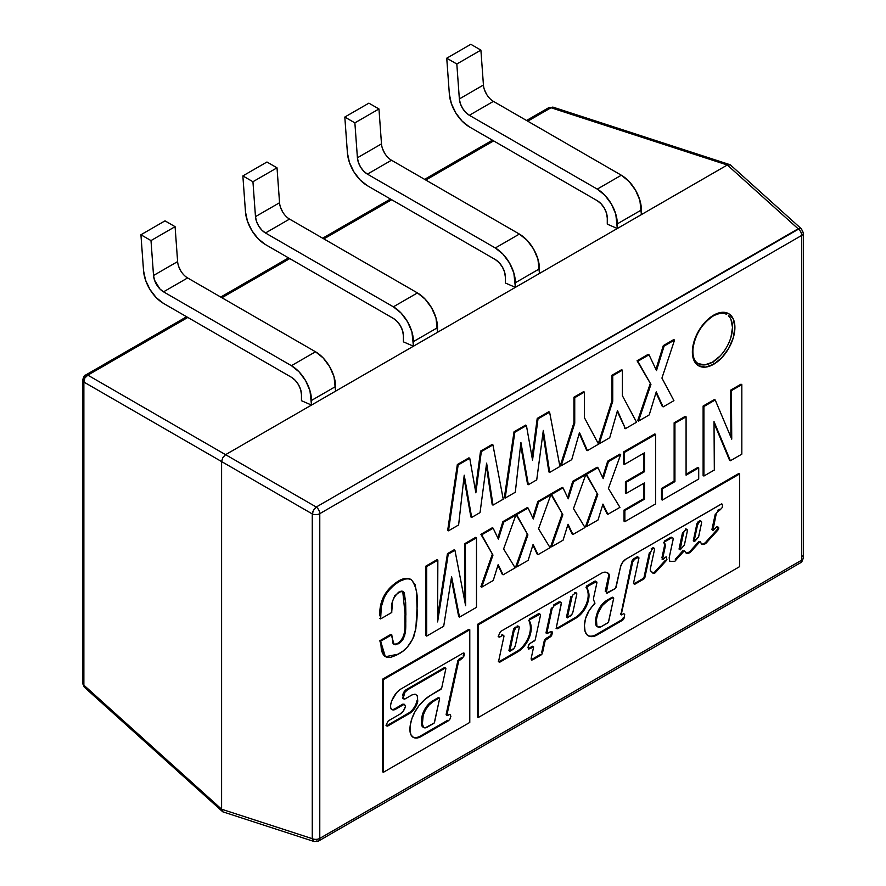 <?xml version="1.0" encoding="UTF-8"?>
<svg xmlns="http://www.w3.org/2000/svg" width="886" height="886" viewBox="0 0 886 886"><rect width="100%" height="100%" fill="white"/><g stroke="black" fill="none" stroke-linecap="round" stroke-linejoin="round"><path stroke-width="1.33" d="M728.403 315.781A28.374 16.38 -60 0 1 730.407 338.939A28.374 16.38 -60 0 1 712.433 362.208A1.706 0.986 60 0 1 713.64 364.29A30.08 17.366 120 0 0 734.904 327.455A30.08 17.366 120 0 0 713.64 315.172L705.5 321.74L698.589 331.043L693.982 341.675L692.365 352.008L693.982 360.48L698.589 365.785L705.5 367.125L713.64 364.29L721.78 357.722L728.68 348.42L733.287 337.787L734.904 327.455L733.287 318.982L728.68 313.677L721.78 312.337L713.64 315.172A1.706 0.986 60 0 1 713.285 315.948A1.706 0.986 -120 0 0 713.64 315.172A30.08 17.366 120 0 0 692.365 352.008A30.08 17.366 120 0 0 713.64 364.29A1.706 0.986 -120 0 0 712.433 362.208A28.374 16.38 -60 0 1 696.462 362.285M84.857 687.602L83.871 685.166A5.67 3.278 180 0 1 82.664 683.15A5.67 3.278 0 0 0 83.871 685.166L83.871 382.054A5.67 3.278 180 0 1 82.664 380.028A5.67 3.278 180 0 1 84.325 377.724A5.67 3.278 60 0 1 85.488 375.132A5.67 3.278 60 0 1 87.847 375.155L187.81 317.443L87.847 375.155A5.67 3.278 -120 0 0 85.499 375.121C84.724 374.867 83.771 376.506 82.664 380.039A5.67 3.278 0 0 0 83.871 382.054L84.857 378.023L87.847 375.155A5.67 4.02 120 0 0 83.871 382.054L221.6 461.573L222.763 457.641L225.576 454.673L87.847 375.155L225.576 454.673L727.306 165.006L798.153 228.798A5.67 3.234 -48 0 1 801.442 228.887M553.285 107.239A5.67 3.234 108 0 0 551.026 107.749L527.746 121.183L551.026 107.749A5.67 3.278 -120 0 0 548.667 107.715A5.67 3.278 60 0 1 551.026 107.749L553.617 107.394M221.921 297.751L289.755 258.59L221.921 297.751M323.866 238.899L391.69 199.738L323.866 238.899M425.801 180.035L493.635 140.885L425.801 180.035M83.871 382.054L83.871 685.166L221.6 809.206L221.6 461.573L83.871 382.054M313.987 841.467A5.67 3.234 -72 0 1 312.271 838.665A5.67 3.278 0 0 0 319.78 838.4A5.67 3.278 60 0 1 318.606 840.991A5.67 3.278 -120 0 0 319.78 838.4L319.78 513.659L801.675 235.432L801.675 560.173A5.67 3.278 60 0 1 800.501 562.765A5.67 3.278 -120 0 0 801.675 560.173L319.78 838.4A5.67 3.278 180 0 1 312.271 838.665L221.6 809.206L83.871 685.166A5.67 3.234 132 0 0 84.558 687.381L222.763 811.797L314.009 841.478L318.606 840.991A5.67 3.278 60 0 1 316.258 840.958M222.84 811.842L221.6 809.206L221.6 461.573L312.271 513.924L312.271 838.665L313.655 841.323L314.884 841.545M802.129 231.102A5.67 3.278 180 0 1 803.336 233.129A5.67 3.278 180 0 1 801.675 235.432L801.675 560.173L319.78 838.4L319.78 513.659A5.67 3.278 180 0 1 312.271 513.924L312.271 838.665L221.6 809.206M726.62 314.464C725.036 313.4 721.37 311.85 713.285 315.948C701.933 323.589 695.156 334.531 692.974 348.774C692.453 356.294 694.203 361.244 698.246 363.614L704.747 364.877L712.433 362.208L720.108 356.006M730.972 337.201L732.5 327.455L730.972 319.469M801.675 560.173A5.67 3.278 0 0 0 803.336 557.87A5.67 3.278 180 0 1 801.675 560.173M802.129 555.843A5.67 3.278 180 0 1 803.336 557.87L803.336 233.118L801.465 228.909L799.803 228.389L316.258 507.025L225.576 454.673L727.306 165.006L551.026 107.749L727.306 165.006L798.153 228.798L316.258 507.025L225.576 454.673L222.763 457.641L221.6 461.573L312.271 513.924A5.67 2.437 -60 0 1 316.258 507.025L313.655 510.126L312.271 513.924A5.67 3.278 0 0 0 319.78 513.659A5.67 3.278 -120 0 0 316.258 507.025A5.67 3.278 60 0 1 319.78 513.659L801.675 235.432A5.67 3.278 -120 0 0 798.153 228.798A5.67 3.278 60 0 1 801.675 235.432A5.67 3.278 0 0 0 803.336 233.129M801.465 228.898L730.452 164.951L727.306 165.006M526.539 120.496L548.678 107.715L553.263 107.228L730.197 164.763M607.275 224.136L607.275 218.078L607.275 224.136L617.309 228.51L615.792 214.124L611.44 204.101L604.928 195.319L597.253 189.117L469.347 115.28L465.715 112.389L462.57 108.325L460.355 103.618L459.358 98.933L456.822 64.013L446.743 58.199L449.357 94.171L451.351 103.551L455.792 112.943L462.071 121.083L469.347 126.864L597.253 200.701L469.347 126.864A28.374 16.38 60 0 1 449.357 94.171L446.743 58.199L470.831 44.3L446.743 58.199L456.822 64.013L459.358 98.933L483.435 85.023A14.187 8.195 -120 0 0 493.424 101.369L469.347 115.28L597.253 189.117A28.374 16.38 60 0 1 617.309 223.87L617.309 228.51L641.398 214.611L641.398 209.971L617.309 223.87L641.398 209.971A28.374 16.38 -120 0 0 621.33 175.218L597.253 189.117L621.33 175.218L493.424 101.369L469.347 115.28A14.187 8.195 60 0 1 459.358 98.933L483.435 85.023L480.899 50.114L456.822 64.013L480.899 50.114L470.831 44.3L480.899 50.114L483.435 85.023M641.398 214.611L639.869 200.225L635.517 190.191L629.005 181.409L621.33 175.218L493.424 101.369M486.647 94.414L484.432 89.707M597.253 200.701L601.085 203.802L604.341 208.199L606.522 213.205L607.275 218.078A14.187 8.195 60 0 0 597.253 200.701M505.341 282.988L505.341 276.941L505.341 282.988L515.375 287.363L513.847 272.977L509.494 262.954L502.982 254.171L495.307 247.969L367.413 174.132L363.769 171.242L360.635 167.177L358.409 162.47L357.412 157.786L354.876 122.866L344.809 117.052L347.423 153.023L349.416 162.404L353.857 171.806L360.137 179.947L367.413 185.717L495.307 259.554L367.413 185.717A28.374 16.38 60 0 1 347.423 153.023L344.809 117.052L368.886 103.153L344.809 117.052L354.876 122.866L357.412 157.786L381.489 143.886A14.187 8.195 -120 0 0 391.49 160.233L367.413 174.132L495.307 247.969A28.374 16.38 60 0 1 515.375 282.734L515.375 287.363L539.452 273.464L539.452 268.823L515.375 282.734L539.452 268.823A28.374 16.38 -120 0 0 519.384 234.07L495.307 247.969L519.384 234.07L391.49 160.233L367.413 174.132A14.187 8.195 60 0 1 357.412 157.786L381.489 143.886L378.964 108.967L354.876 122.866L378.964 108.967L368.886 103.153L378.964 108.967L381.489 143.886M539.452 273.464L537.924 259.077L533.582 249.044L527.07 240.272L519.384 234.07L391.49 160.233M384.712 153.267L382.486 148.56M495.307 259.554L499.15 262.655L502.406 267.051L504.577 272.057L505.341 276.941A14.187 8.195 60 0 0 495.307 259.554M403.407 341.852L403.407 335.794L403.407 341.852L413.441 346.216L411.912 331.829L407.56 321.806L401.048 313.024L393.373 306.822L265.468 232.985L261.835 230.094L258.69 226.03L256.475 221.323L255.478 216.638L252.942 181.73L242.864 175.915L245.477 211.876L247.471 221.256L251.912 230.659L258.191 238.799L265.468 244.569L393.373 318.417L265.468 244.569A28.374 16.38 60 0 1 245.477 211.876L242.864 175.915L266.952 162.005L242.864 175.915L252.942 181.73L255.478 216.638L279.555 202.739A14.187 8.195 -120 0 0 289.545 219.086L265.468 232.985L393.373 306.822A28.374 16.38 60 0 1 413.441 341.586L413.441 346.216L437.518 332.316L437.518 327.676L413.441 341.586L437.518 327.676A28.374 16.38 -120 0 0 417.45 292.923L393.373 306.822L417.45 292.923L289.545 219.086L265.468 232.985A14.187 8.195 60 0 1 255.478 216.638L279.555 202.739L277.019 167.819L252.942 181.73L277.019 167.819L266.952 162.005L277.019 167.819L279.555 202.739M437.518 332.316L435.99 317.93L431.637 307.907L425.125 299.125L417.45 292.923L289.545 219.086M282.767 212.119L280.552 207.424M393.373 318.417L397.205 321.507L400.461 325.904L402.643 330.921L403.407 335.794A14.187 8.195 60 0 0 393.373 318.417M301.461 400.705L301.461 394.647L301.461 400.705L311.495 405.068L309.967 390.693L305.615 380.659L299.114 371.876L291.428 365.685L163.533 291.837L159.89 288.947L154.529 280.186L153.533 275.491L150.997 240.582L140.929 234.768L143.543 270.728L145.537 280.109L149.978 289.512L156.257 297.652L163.533 303.422L291.428 377.27L163.533 303.422A28.374 16.38 60 0 1 143.543 270.728L140.929 234.768L165.006 220.858L140.929 234.768L150.997 240.582L153.533 275.491L177.621 261.591A14.187 8.195 -120 0 0 187.611 277.938L163.533 291.837L291.428 365.685A28.374 16.38 60 0 1 311.495 400.439L311.495 405.068L335.572 391.169L335.572 386.54L311.495 400.439L335.572 386.54A28.374 16.38 -120 0 0 315.505 351.775L291.428 365.685L315.505 351.775L187.611 277.938L163.533 291.837A14.187 8.195 60 0 1 153.533 275.491L177.621 261.591L175.085 226.672L150.997 240.582L175.085 226.672L165.006 220.858L175.085 226.672L177.621 261.591M335.572 391.169L334.044 376.783L329.703 366.76L323.191 357.977L315.505 351.775L187.611 277.938M180.833 270.983L178.607 266.276M291.428 377.27L295.271 380.36L298.527 384.757L300.697 389.774L301.461 394.647A14.187 8.195 60 0 0 291.428 377.27M741.017 384.17L741.826 384.624L741.826 454.141L730.396 460.742L714.016 421.581L714.326 470.023L703.916 476.026L703.916 406.508L715.212 399.985L731.736 439.157L731.415 390.637L741.826 384.624L741.826 454.141L730.396 460.742L714.016 421.581L714.326 470.023L703.916 476.026L703.916 406.508L715.212 399.985L731.736 439.157L731.415 390.637L741.826 384.624L741.017 384.17L730.618 390.172L730.917 437.23M731.415 390.637L730.618 390.172L731.415 390.637M730.396 460.742L729.588 460.277L730.396 460.742M714.027 423.065L729.588 460.277M703.916 476.026L703.119 475.56L703.916 476.026M714.415 399.531L715.212 399.985L714.415 399.531L703.119 406.054L703.916 406.508L703.119 406.054L703.119 475.56M685.277 416.342L686.085 416.808L686.085 475.173L698.711 467.874L698.711 479.027L662.296 500.058L662.296 488.895L674.933 481.607L674.933 423.242L686.085 416.808L685.277 416.342L674.135 422.788L674.135 481.142L661.499 488.441L662.296 488.895L674.933 481.607L674.135 481.142L674.933 481.607L674.933 423.242L674.135 422.788L674.933 423.242L686.085 416.808L686.085 475.173L698.711 467.874L697.913 467.409L686.085 474.243M697.913 467.409L698.711 467.874L698.711 479.027L662.296 500.058L661.499 499.593L662.296 500.058L662.296 488.895L661.499 488.441L661.499 499.593M643.657 453.322L643.657 471.274L644.465 471.74L643.657 471.274L625.416 481.807L626.214 482.272L625.416 481.807L625.416 492.959L626.214 493.424L626.214 482.272L644.465 471.74L644.465 452.857L624.397 464.441L624.397 452.425L655.607 434.406L655.607 503.912L624.863 521.666L624.863 510.513L644.465 499.195L644.465 482.892L626.214 493.424L626.214 482.272L644.465 471.74L644.465 452.857L624.397 464.441L624.397 452.425L655.607 434.406L654.809 433.941L623.589 451.96L623.589 463.976L624.397 464.441L623.589 463.976M624.397 452.425L623.589 451.96L624.397 452.425M654.809 433.941L655.607 434.406L655.607 503.912L624.863 521.666L624.054 521.212L624.863 521.666L624.863 510.513L624.054 510.048L624.054 521.212M643.657 483.357L643.657 498.729L624.054 510.048L624.863 510.513L644.465 499.195L643.657 498.729L644.465 499.195L644.465 482.892L626.214 493.424L625.416 492.959M619.879 454.108L620.676 454.573L608.405 488.452L619.934 507.346L607.896 514.301L602.956 504.079L598.017 520.004L586.488 526.661L597.773 494.587L586.488 474.309L597.939 467.697L603.189 478.65L608.483 461.606L620.676 454.573L608.405 488.452L619.934 507.346L607.896 514.301L602.956 504.079L598.017 520.004L586.488 526.661L597.773 494.587L586.488 474.309L597.939 467.697L603.189 478.65L608.483 461.606L620.676 454.573L619.879 454.108L607.685 461.152L602.613 477.454M608.483 461.606L607.685 461.152L608.483 461.606M607.896 514.301L607.087 513.836L607.896 514.301M602.735 504.81L607.087 513.836M586.488 526.661L585.69 526.195L586.488 526.661M597.142 467.232L597.939 467.697L597.142 467.232L585.69 473.844L597.773 494.587L596.976 494.122L585.69 526.195M584.948 474.276L585.746 474.741L573.475 508.619L585.004 527.513L572.965 534.468L568.026 524.246L563.086 540.172L551.557 546.828L562.843 514.755L551.557 494.477L563.009 487.865L568.258 498.818L573.552 481.774L585.746 474.741L573.475 508.619L585.004 527.513L572.965 534.468L568.026 524.246L563.086 540.172L551.557 546.828L562.843 514.755L551.557 494.477L563.009 487.865L568.258 498.818L573.552 481.774L585.746 474.741L584.948 474.276L572.755 481.32L567.682 497.622M573.552 481.774L572.755 481.32L573.552 481.774M572.965 534.468L572.157 534.003L572.965 534.468M567.804 524.977L572.157 534.003M551.557 546.828L550.76 546.363L551.557 546.828M562.211 487.4L563.009 487.865L562.211 487.4L550.76 494.011L562.843 514.755L562.045 514.29L550.76 546.363M550.018 494.443L550.815 494.909L538.544 528.787L550.073 547.681L538.035 554.636L533.095 544.414L528.156 560.34L516.627 566.996L527.912 534.923L516.627 514.644L528.078 508.032L533.328 518.986L538.622 501.941L550.815 494.909L538.544 528.787L550.073 547.681L538.035 554.636L533.095 544.414L528.156 560.34L516.627 566.996L527.912 534.923L516.627 514.644L528.078 508.032L533.328 518.986L538.622 501.941L550.815 494.909L550.018 494.443L537.824 501.476L532.752 517.789M538.622 501.941L537.824 501.476L538.622 501.941M538.035 554.636L537.226 554.171L538.035 554.636M532.874 545.145L537.226 554.171M516.627 566.996L515.829 566.531L516.627 566.996M527.281 507.567L528.078 508.032L527.281 507.567L515.829 514.179L527.912 534.923L527.115 534.457L515.829 566.531M492.35 527.735L493.148 528.2L492.35 527.735L480.899 534.347L481.696 534.812L493.148 528.2L498.397 539.153L503.691 522.109L515.885 515.076L503.613 548.955L515.143 567.848L503.104 574.804L498.165 564.581L493.225 580.507L481.696 587.163L492.981 555.09L481.696 534.812L493.148 528.2L498.397 539.153L503.691 522.109L515.885 515.076L515.087 514.611L502.894 521.644L497.821 537.957M503.691 522.109L502.894 521.644L503.691 522.109M515.087 514.611L515.885 515.076L503.613 548.955L515.143 567.848L503.104 574.804L498.165 564.581L493.225 580.507L481.696 587.163L480.899 586.698L481.696 587.163L492.981 555.09L492.184 554.625L480.899 586.698M497.943 565.312L502.296 574.338M480.899 534.347L492.981 555.09L480.899 534.347M475.693 537.348L476.491 537.813L476.491 607.331L459.513 617.132L451.594 576.697L443.698 626.258L426.698 636.082L426.698 566.564L437.85 560.129L437.606 621.928L448.25 554.115L454.939 550.261L465.626 605.747L465.349 544.248L476.491 537.813L475.693 537.348L464.541 543.782L465.349 544.248L476.491 537.813L476.491 607.331L459.513 617.132L458.715 616.667L459.513 617.132L451.594 576.697L443.698 626.258L426.698 636.082L425.9 635.616L426.698 636.082L426.698 566.564L425.9 566.099L425.9 635.616M451.273 578.702L458.715 616.667M437.042 559.664L425.9 566.099L426.698 566.564L437.85 560.129L437.042 559.664L437.85 560.129L437.606 621.928L448.25 554.115L447.452 553.661L437.629 616.202M454.141 549.796L447.452 553.661L448.25 554.115L454.939 550.261L454.141 549.796L454.939 550.261L465.626 605.747L465.349 544.248L464.541 543.782L464.807 601.483M402.731 591.239L405.09 614.208L405.888 614.674L405.09 614.208C404.094 622.947 407.781 636.203 397.736 643.291L398.534 643.757C408.579 636.669 404.902 623.401 405.888 614.674L405.644 602.103L403.141 591.416L398.744 592.136C392.908 597.585 390.582 604.042 391.767 611.495L391.767 612.481L380.626 618.915L379.817 618.45L380.603 617.996M397.781 581.471C385.31 589.666 379.297 601.107 379.74 615.77L380.537 616.235C380.094 601.572 386.108 590.131 398.589 581.936L397.781 581.471L398.589 581.936C403.54 578.768 407.826 578.037 411.425 579.754L410.628 579.289C407.017 577.583 402.731 578.303 397.781 581.471M410.628 579.289L411.425 579.754C416.387 586.41 418.247 595.868 417.04 608.128C417.572 616.911 416.542 626.258 413.939 636.181C410.329 644.654 405.168 650.634 398.445 654.101L385.366 656.736L380.626 641.22L379.817 640.766L384.557 656.271L385.366 656.736M390.97 634.321L379.817 640.766L380.626 641.22L391.767 634.786L390.97 634.321M391.767 612.481L380.626 618.915L381.312 606.744L384.48 596.655L387.326 591.87L394.658 584.505L400.339 580.983L405.511 579.001L408.701 578.813L411.425 579.754L415.08 584.671L416.475 591.948L417.04 608.128L415.833 628.794L412.643 639.094L407.372 647.079L402.997 651.088L396.507 655.164L390.792 657.312L387.293 657.412L384.435 656.072L382.497 653.314L381.357 649.704L380.626 641.22L391.767 634.786L392.996 643.336L395.289 644.775L400.118 642.693L402.731 639.902L404.647 635.495L405.81 622.072L405.666 602.668L404.249 592.579L401.989 591.095L400.417 591.372L394.713 595.824L392.576 601.229L391.767 611.495M391.767 636.469L394.082 644.454L398.534 643.757L393.705 644.177M648.231 354.322L649.028 354.788L648.231 354.322L637.056 360.768L650.933 384.435L650.125 383.97L637.698 420.651L638.496 421.105L650.933 384.435L637.854 361.233L649.028 354.788L656.493 370.581L664.101 346.083L674.567 340.036L664.101 346.083L656.493 370.581L649.028 354.788L637.854 361.233L650.933 384.435L638.496 421.105L649.228 414.914L656.238 391.889L663.093 406.907L673.925 400.66L661.931 378.089L674.567 340.036L673.77 339.571L663.304 345.618L655.928 369.373M664.101 346.083L663.304 345.618L664.101 346.083M673.77 339.571L674.567 340.036L661.931 378.089L673.925 400.66L663.093 406.907L656.238 391.889L649.228 414.914L638.496 421.105L637.698 420.651M655.994 392.675L662.296 406.441M617.254 411.414L625.416 428.669L617.487 410.595L609.734 437.717L599.213 443.797L612.735 401.28L612.735 375.742L622.393 370.16L622.393 395.71L636.569 422.223L625.416 428.669L617.487 410.595L609.734 437.717L599.213 443.797L612.735 401.28L612.735 375.742L622.393 370.16L621.595 369.695L611.938 375.276L611.938 400.815L598.404 443.332L599.213 443.797L598.404 443.332M612.735 401.28L611.938 400.815L612.735 401.28M612.735 375.742L611.938 375.276L612.735 375.742M621.595 369.695L622.393 370.16L622.393 395.71L636.569 422.223L625.416 428.669L624.619 428.204M583.597 391.634L584.395 392.099L584.395 417.649L598.571 444.163L587.418 450.609L579.488 432.534L571.736 459.657L561.203 465.737L574.737 423.22L574.737 397.681L584.395 392.099L583.597 391.634L573.929 397.216L573.929 422.766L574.737 423.22L574.737 397.681L573.929 397.216L574.737 397.681L584.395 392.099L584.395 417.649L598.571 444.163L587.418 450.609L586.61 450.143L587.418 450.609L579.488 432.534L571.736 459.657L561.203 465.737L560.406 465.272L561.203 465.737L574.737 423.22L573.929 422.766L560.406 465.272M579.245 433.365L586.61 450.143M548.811 411.724L549.608 412.178L559.919 466.479L549.685 472.393L543.306 430.419L536.728 479.869L528.355 484.697L520.902 442.446L515.298 492.239L505.164 498.087L514.832 432.268L526.428 425.568L525.62 425.103L526.428 425.568L532.541 460.1L538.024 418.879L549.608 412.178L559.919 466.479L549.685 472.393L543.306 430.419L536.728 479.869L528.355 484.697L520.902 442.446L515.298 492.239L505.164 498.087L514.832 432.268L526.428 425.568L532.541 460.1L538.024 418.879L549.608 412.178L548.811 411.724L537.215 418.413L532.054 457.309M538.024 418.879L537.215 418.413L538.024 418.879M549.685 472.393L548.877 471.928L549.685 472.393M542.963 432.988L548.877 471.928M528.355 484.697L527.558 484.232L528.355 484.697M520.614 444.949L527.558 484.232M505.164 498.087L504.367 497.622L505.164 498.087M525.62 425.103L514.024 431.803L514.832 432.268L514.024 431.803L504.367 497.622M492.129 444.451L492.926 444.905L503.237 499.206L493.004 505.109L486.624 463.145L480.046 512.595L471.673 517.424L464.22 475.173L458.616 524.966L448.482 530.814L458.151 464.995L469.746 458.295L468.938 457.829L469.746 458.295L475.86 492.826L481.331 451.605L492.926 444.905L503.237 499.206L493.004 505.109L486.624 463.145L480.046 512.595L471.673 517.424L464.22 475.173L458.616 524.966L448.482 530.814L458.151 464.995L469.746 458.295L475.86 492.826L481.331 451.605L492.926 444.905L492.129 444.451L480.533 451.14L475.372 490.036M481.331 451.605L480.533 451.14L481.331 451.605M493.004 505.109L492.195 504.655L493.004 505.109M486.281 465.715L492.195 504.655M471.673 517.424L470.876 516.959L471.673 517.424M463.932 477.676L470.876 516.959M448.482 530.814L447.685 530.349L448.482 530.814M468.938 457.829L457.342 464.53L458.151 464.995L457.342 464.53L447.685 530.349M701.601 543.949A6.047 3.489 120 0 0 706.519 541.324L707.316 541.789L717.904 530.061L717.095 529.595A1.993 1.152 120 0 0 717.926 527.646L718.723 528.111A1.993 1.152 -60 0 1 717.904 530.061L717.095 529.595L706.519 541.324L707.316 541.789A6.047 3.489 -60 0 1 702.044 544.259A6.047 3.489 -60 0 1 700.992 543.029L702.033 544.259L705.544 543.572L717.904 530.061L718.723 528.111L717.926 527.646A1.993 1.152 120 0 0 717.638 526.827L718.446 527.292A1.993 1.152 -60 0 1 718.723 528.111A1.993 1.152 120 0 0 718.446 527.292L716.984 526.528L712.853 530.537L711.945 529.463L712.853 530.537L716.121 514.401L715.312 513.935L711.945 529.463L712.743 529.917L716.121 514.401L717.051 512.252L720.218 509.749L719.421 509.284L717.815 510.192L718.624 510.657L720.218 509.749L722.212 507.578L722.611 504.488L721.725 503.879L625.915 559.155L622.636 562.256L620.588 566.63A7.963 4.596 -60 0 1 625.915 559.155L721.06 504.189M652.749 572.921A3.212 1.85 120 0 0 655.33 571.271L656.127 571.736L666.925 559.542L666.194 556.785L662.152 559.575L665.065 547.437L664.256 546.972A7.343 4.242 120 0 0 664.456 545.211L665.264 545.676A7.343 4.242 -60 0 1 665.065 547.437L664.256 546.972L661.908 557.87L662.706 558.335L665.065 547.437A7.343 4.242 120 0 0 665.264 545.676L664.456 545.211A7.343 4.242 120 0 0 663.647 542.465L664.445 542.93A7.343 4.242 -60 0 1 665.264 545.676A7.343 4.242 120 0 0 664.445 542.93L664.71 541.811L671.953 537.592L671.156 537.137L664.234 541.125L665.043 541.59L671.953 537.592L673.338 538.3L669.152 557.837L669.805 561.359L674.877 561.281L683.693 551.17L682.896 550.704L675.276 559.31L676.084 559.764L684.335 550.738L686.362 553.141A6.435 3.71 -60 0 1 685.243 551.845M633.955 583.719A2.924 1.683 120 0 0 634.11 583.719L634.908 584.184L643.513 579.211L642.704 578.746A2.193 1.263 120 0 0 644.255 576.199L645.052 576.653L650.136 553.274L652.007 549.242L653.503 548.379A1.617 0.941 -60 0 1 654.322 548.301A1.617 0.941 -60 0 1 654.654 549.043A1.617 0.941 -60 0 1 654.433 549.951L650.39 568.48A5.194 3.001 120 0 0 650.335 570.617A5.194 3.001 -60 0 1 650.39 568.48L654.433 549.951A1.617 0.941 -60 0 0 654.654 549.043L653.514 547.836A1.617 0.941 120 0 0 652.705 547.913L653.503 548.379L652.705 547.913L651.21 548.777L652.007 549.242L654.322 548.301M587.883 635.55A17.842 10.3 120 0 0 596.998 634.088L597.795 634.553L622.304 620.41L621.507 619.945A2.802 1.617 120 0 0 623.334 617.476L624.143 617.93L624.696 614.286L623.722 613.721L621.341 614.884L621.385 613.965L632.659 561.968A2.78 1.606 -60 0 1 634.719 559.132L637.743 557.394A1.661 0.964 -60 0 1 638.573 557.305A1.661 0.964 -60 0 1 638.917 558.069A1.661 0.964 -60 0 1 638.751 558.867L633.778 582.013L633.889 583.597L634.908 584.184A2.924 1.683 -60 0 1 634.287 584.029A2.924 1.683 -60 0 1 633.778 582.013L638.751 558.867A1.661 0.964 -60 0 0 638.917 558.069L637.765 556.84A1.661 0.964 120 0 0 636.934 556.929L637.743 557.394L636.934 556.929L633.922 558.667A2.78 1.606 120 0 0 631.862 561.502L620.931 614.397M594.86 602.923L589.079 610.675L585.568 618.528A18.684 10.787 -60 0 1 594.484 604.186L594.949 603.233L593.487 599.634L593.709 597.374L596.865 583.01L593.709 597.374M556.508 628.329A2.304 1.329 120 0 0 557.05 628.174L557.848 628.639L576.044 618.063L581.006 614.042L585.203 608.361L588.016 601.882L589.002 595.591A18.373 10.61 120 0 0 588.382 591.383L585.967 587.219L588.382 591.383A18.373 10.61 -60 0 1 589.002 595.591L588.193 595.126L589.002 595.591A18.373 10.61 -60 0 1 576.044 618.063L575.247 617.597A18.373 10.61 120 0 0 588.193 595.126A18.373 10.61 120 0 0 587.584 590.918L588.382 591.383L586.842 586.997L595.503 581.748A1.993 1.152 -60 0 1 596.5 581.648A1.993 1.152 -60 0 1 596.909 582.556A1.993 1.152 -60 0 1 596.865 583.01A1.993 1.152 -60 0 0 596.909 582.556L595.691 581.183A1.993 1.152 120 0 0 594.694 581.282L595.503 581.748L594.694 581.282L586.554 586L587.363 586.466L596.5 581.648M498.829 661.676A2.171 1.251 120 0 0 499.549 661.399L500.346 661.864L517.712 651.852L522.873 647.677L527.248 641.774L530.182 635.029L531.201 628.473A19.082 11.02 120 0 0 531.19 627.72A27.51 15.882 120 0 0 530.349 622.681L528.543 620.344L530.349 622.681A27.51 15.882 -60 0 1 531.19 627.72L530.382 627.266L531.19 627.72A19.082 11.02 -60 0 1 531.201 628.473L530.404 628.008L531.201 628.473A19.082 11.02 -60 0 1 517.712 651.852L516.903 651.387A19.082 11.02 120 0 0 530.404 628.008A19.082 11.02 120 0 0 530.382 627.266A27.51 15.882 120 0 0 529.551 622.216L530.349 622.681L529.341 620.798L529.75 619.657L539.131 614.286L538.334 613.821L529.274 619.048L530.083 619.513L540.106 614.197L539.297 613.732A1.938 1.119 120 0 0 538.334 613.821L539.131 614.286A1.938 1.119 -60 0 1 540.106 614.197A1.938 1.119 -60 0 1 540.504 615.083A1.938 1.119 -60 0 1 540.482 615.349L535.166 640.069L529.906 643.535L528.41 645.805A2.16 1.251 -60 0 1 529.906 643.535L534.801 640.7M498.652 636.635A1.993 1.152 120 0 0 499.283 636.381L500.092 636.846L502.528 635.428A2.005 1.152 -60 0 1 503.525 635.328A2.005 1.152 -60 0 1 503.946 636.248A2.005 1.152 -60 0 1 503.857 636.824L498.763 660.524L499.051 661.964L500.346 661.864A2.171 1.251 -60 0 1 499.15 662.03A2.171 1.251 -60 0 1 498.763 660.524L503.857 636.824A2.005 1.152 -60 0 0 503.946 636.248L502.727 634.863A2.005 1.152 120 0 0 501.72 634.963L503.525 635.328M616.003 587.717L620.588 566.63L615.571 588.37L606.257 593.099L609.203 577.318L608.394 576.852A5.77 3.334 120 0 0 608.56 575.457L609.358 575.922A5.77 3.334 -60 0 1 609.203 577.318L608.394 576.852L605.238 591.339L606.035 591.804L609.203 577.318A5.77 3.334 120 0 0 609.358 575.922L608.56 575.457A5.77 3.334 120 0 0 607.763 573.12L608.571 573.585A5.77 3.334 -60 0 1 609.358 575.922A5.77 3.334 120 0 0 608.571 573.585L607.763 573.12A14.098 8.14 120 0 0 607.165 572.611M500.468 631.552L602.657 572.555A14.098 8.14 -60 0 1 607.563 572.821A14.098 8.14 -60 0 1 608.571 573.585L605.969 572.245L602.657 572.555L500.468 631.552L498.619 635.594L498.873 636.945L500.092 636.846A1.993 1.152 -60 0 1 498.962 637.012A1.993 1.152 -60 0 1 498.619 635.594M516.903 651.387L499.549 661.399L500.346 661.864L517.712 651.852L516.903 651.387M527.99 647.777L528.41 645.805L528.311 649.095L533.217 646.714L532.42 646.248L528.787 648.364L529.584 648.829L533.638 646.902L531.124 658.697L531.423 660.026L532.685 659.826L541.091 654.953L540.283 654.488L531.888 659.361L532.685 659.826L541.977 654.101L545.233 640.379L544.436 639.913L541.7 652.439L542.509 652.904L545.233 640.379L550.339 636.846L549.541 636.381L545.388 638.762L546.186 639.227L550.339 636.846L549.541 636.381A2.392 1.373 120 0 0 551.059 634.42L551.856 634.885A2.392 1.373 -60 0 1 550.339 636.846L551.856 634.885L552.31 632.781L551.502 632.327L551.059 634.42L551.856 634.885L552.022 631.386L546.795 633.435L552.155 608.494L551.358 608.04L545.986 632.969L546.795 633.435L552.155 608.494L554.282 605.537L559.974 602.236L559.166 601.771L553.473 605.072L554.282 605.537L560.583 602.037L561.381 602.657L556.419 627.1L556.652 628.539L557.848 628.639A2.304 1.329 -60 0 1 556.829 628.672A2.304 1.329 -60 0 1 556.419 627.1L561.414 603.355M575.247 617.597L557.05 628.174L557.848 628.639L576.044 618.063L575.247 617.597M585.059 631.319A24.066 13.888 -60 0 1 585.568 618.528L584.428 625.383L585.059 631.319L586.864 634.675L589.832 636.425L593.609 636.381L597.795 634.553A17.842 10.3 -60 0 1 588.326 635.827A17.842 10.3 -60 0 1 585.059 631.319M621.507 619.945L596.998 634.088L597.795 634.553L622.304 620.41L621.507 619.945M624.143 617.93A2.802 1.617 -60 0 1 622.304 620.41L624.143 617.93M621.739 614.862L620.588 613.5L621.385 613.965L632.659 561.968L631.862 561.502L632.659 561.968L634.719 559.132L633.922 558.667L634.719 559.132L638.573 557.305M642.704 578.746L634.11 583.719L634.908 584.184L643.513 579.211L642.704 578.746M645.052 576.653A2.193 1.263 -60 0 1 643.513 579.211L645.052 576.653L650.136 553.274L649.338 552.809L644.255 576.199L645.052 576.653M650.335 570.617L653.602 573.397L656.127 571.736A3.212 1.85 -60 0 1 653.159 573.264A3.212 1.85 -60 0 1 652.927 573.098L650.335 570.617M665.375 560.284L655.33 571.271L656.127 571.736L666.183 560.738L665.375 560.284M685.897 552.809A6.435 3.71 120 0 0 691.191 549.985L691.999 550.45A6.435 3.71 -60 0 1 686.351 553.13L690.116 552.366L699.608 542.077L698.81 541.612L691.191 549.985L691.999 550.45L699.608 542.077L700.516 541.844L700.992 543.029L700.516 541.844M477.576 717.007L478.374 717.461L739.655 566.619L739.655 473.932L739.655 566.619L478.374 717.461L478.374 624.785L739.655 473.932L478.374 624.785L478.374 717.461L477.576 717.007L477.576 624.32L478.374 624.785L477.576 624.32L738.858 473.467L739.655 473.932L738.858 473.467M615.571 588.37L607.375 593.099M540.106 614.197L540.504 615.083A1.938 1.119 -60 0 1 540.482 615.349L535.166 640.069M533.638 646.902L531.124 658.697M550.749 631.508L547.171 633.579M664.733 557.859L663.016 559.598M673.216 539.164L669.152 557.837M713.429 530.326L712.853 530.537M463.511 653.004A2.071 1.196 120 0 1 463.622 653.58L464.419 654.045L463.998 653.093L462.957 653.192L399.885 689.607L462.957 653.192A2.071 1.196 -60 0 1 463.998 653.093A2.071 1.196 -60 0 1 464.419 654.045A2.071 1.196 -60 0 1 464.364 654.544L463.566 654.078A2.071 1.196 120 0 0 463.622 653.58L464.419 654.045A2.071 1.196 -60 0 1 464.364 654.544L463.566 654.078L463.245 655.518L464.054 655.983L464.364 654.544L462.669 657.988L461.861 657.523L458.771 659.306L459.579 659.771L462.669 657.988L458.671 661.078L457.874 660.624L446.179 714.282A1.063 0.609 120 0 0 446.367 715.013L447.175 715.478A1.063 0.609 -60 0 1 446.976 714.736L446.179 714.282L446.976 714.736L458.671 661.078L446.976 714.736L447.707 715.434A1.063 0.609 -60 0 1 447.164 715.478M445.071 668.144A1.107 0.631 -60 0 1 445.824 668.864L441.593 688.466L445.824 668.864A1.107 0.631 120 0 0 445.846 668.598L445.071 668.144A1.107 0.631 120 0 0 444.274 667.69L445.071 668.144L444.274 667.69L406.818 689.308A5.305 3.068 120 0 0 402.709 695.599L403.507 696.064A5.305 3.068 -60 0 1 407.626 689.773L406.818 689.308L407.626 689.773L445.071 668.144L407.626 689.773L404.858 692.331L403.396 697.636L402.587 697.171A2.525 1.462 120 0 0 403.108 698.522L403.916 698.988A2.525 1.462 -60 0 1 403.396 697.636L403.861 698.954L405.179 698.855A2.525 1.462 -60 0 1 403.905 698.988M405.456 706.408A7.952 4.596 -60 0 1 400.095 714.05L388.267 720.883L400.095 714.05L403.418 710.871L405.456 706.408L404.503 704.337L402.842 704.137L394.746 708.811L395.555 709.265L403.639 704.603L395.555 709.265A7.199 4.153 -60 0 1 391.966 709.586A7.199 4.153 -60 0 1 390.626 704.979A15.826 9.137 -60 0 1 399.885 689.607L396.673 692.608L391.822 700.66L390.626 704.979L390.637 707.56L391.612 709.332A7.199 4.153 120 0 0 394.746 708.811L395.555 709.265L393.362 709.941L391.612 709.332M386.506 725.645A2.381 1.373 120 0 0 387.226 725.412L388.024 725.878A2.381 1.373 -60 0 1 386.817 725.988A2.381 1.373 -60 0 1 386.407 724.327L388.267 720.883M408.535 713.108L387.226 725.412L388.024 725.878L409.343 713.562L408.535 713.108A12.338 7.121 120 0 0 416.974 700.715L417.771 701.18A12.338 7.121 -60 0 1 409.343 713.562L408.535 713.108M411.99 694.923L405.179 698.855L411.99 694.923L415.058 694.148L417.217 695.599L417.771 701.18L416.608 704.857L412.156 711.403L388.024 725.878L386.684 725.878L386.407 724.327M441.006 689.308L430.518 695.366L441.593 688.466M418.934 705.765A31.697 18.307 -60 0 1 430.518 695.366L424.505 699.785L418.934 705.765A26.325 15.206 -60 0 0 410.008 731.172L410.284 725.058L411.968 718.446L414.925 711.846L418.934 705.765M412.843 737.063A15.771 9.104 120 0 0 420.307 736.078L421.116 736.532A15.771 9.104 -60 0 1 413.241 737.329A15.771 9.104 -60 0 1 410.008 731.172L411.104 735.114L413.574 737.495L417.062 737.994L421.116 736.532L448.36 720.805L447.563 720.34L420.307 736.078L421.116 736.532L448.36 720.805L449.8 719.421L450.908 716.298L449.955 714.349L447.707 715.434L449.136 714.603M382.597 771.828L383.405 772.293L469.779 722.433L469.779 629.747L383.405 679.606L383.405 772.293L469.779 722.433L469.779 629.747L383.405 679.606L383.405 772.293L382.597 771.828L382.597 679.152L383.405 679.606L382.597 679.152L468.971 629.282L469.779 629.747L468.971 629.282M608.571 621.906L613.699 598.216L613.101 597.629L607.741 600.719L606.943 600.265L612.292 597.175L613.101 597.629L607.741 600.719L606.943 600.265A15.184 8.771 120 0 0 597.507 612.193A23.645 13.655 120 0 0 595.68 619.436L596.488 619.901L596.488 623.844L595.68 623.379A6.833 3.943 120 0 0 597.098 626.513L597.895 626.967A6.833 3.943 -60 0 1 596.488 623.844L595.68 623.379L595.68 619.436L596.488 619.901A23.645 13.655 -60 0 1 598.305 612.647L597.507 612.193L598.305 612.647A15.184 8.771 -60 0 1 607.741 600.719L602.258 605.636L598.305 612.647A23.645 13.655 120 0 0 596.488 619.901L596.876 625.815L597.995 627.022L601.583 626.468L608.35 622.415L613.699 598.216M607.973 622.78L601.583 626.468A6.833 3.943 -60 0 1 597.906 626.967M701.136 521.256L700.339 520.791A2.37 1.362 120 0 0 699.641 520.713L700.438 521.178A2.37 1.362 -60 0 1 701.147 521.256A2.37 1.362 -60 0 1 701.623 522.33A2.37 1.362 -60 0 1 701.568 522.895A2.37 1.362 120 0 0 701.623 522.33L701.302 521.378L698.722 521.311A3.057 1.772 120 0 0 696.75 524.479L697.548 524.944A3.057 1.772 -60 0 1 699.519 521.776L697.548 524.944L694.07 541.324L698.622 536.872L701.568 522.895L698.655 536.473M694.602 541.468L698.389 537.27M696.75 524.479L697.548 524.944L694.07 541.324L693.273 540.859L696.75 524.479M686.916 529.463L686.107 529.008A2.37 1.362 120 0 0 685.41 528.92L686.218 529.385A2.37 1.362 -60 0 1 686.916 529.474A2.37 1.362 -60 0 1 687.403 530.548L686.218 529.385L684.014 531.356L679.839 549.541L679.041 549.076L682.519 532.696L683.316 533.162L680.171 549.863L684.391 545.078L687.337 531.113A2.37 1.362 120 0 0 687.403 530.548A2.37 1.362 -60 0 1 687.337 531.113L684.424 544.691M576.365 593L575.557 592.535A2.071 1.196 120 0 0 574.582 592.612L575.379 593.066A2.071 1.196 -60 0 1 576.365 593A2.071 1.196 -60 0 1 576.797 593.952L576.387 593.011L575.379 593.066L572.389 595.348L567.284 617.564L566.486 617.11L570.905 596.643L571.703 597.109L567.339 617.874L571.824 614.474L572.976 611.849L576.731 594.451A2.071 1.196 120 0 0 576.797 593.952A2.071 1.196 -60 0 1 576.731 594.451L572.976 611.849A4.552 2.625 -60 0 1 569.875 616.346M518.797 626.524L518 626.07A2.071 1.196 120 0 0 517.014 626.136L517.823 626.601A2.071 1.196 -60 0 1 518.797 626.524A2.071 1.196 -60 0 1 519.229 627.476L518.819 626.535L516.117 627.587L515.309 627.122A2.835 1.639 120 0 0 513.337 630.179L514.135 630.644L509.727 651.099L508.918 650.634L513.337 630.179L514.135 630.644A2.835 1.639 -60 0 1 516.117 627.587L514.135 630.644L509.771 651.398L514.257 647.998L515.408 645.373L519.174 627.975A2.071 1.196 120 0 0 519.229 627.476A2.071 1.196 -60 0 1 519.174 627.975L515.408 645.373A4.552 2.625 -60 0 1 512.307 649.87M438.836 698.024L439.611 698.689L439.035 698.135L432.944 701.657L432.146 701.191L438.227 697.67L439.035 698.135L432.944 701.657L432.146 701.191A15.804 9.126 120 0 0 421.581 720.119L422.389 720.584L422.378 724.028L421.57 723.563L421.581 720.119L422.389 720.584A15.804 9.126 -60 0 1 432.944 701.657L428.868 705.178L425.457 709.974L423.187 715.356L422.378 724.028L423.641 727.472L425.236 727.849L434.262 722.954L439.611 698.689L434.483 722.467M423.763 727.539L422.965 727.085A6.767 3.909 120 0 1 421.57 723.563L422.378 724.028A6.767 3.909 -60 0 0 423.752 727.539A6.767 3.909 -60 0 0 427.152 727.207L433.907 723.308M84.535 687.37L82.664 683.15L82.664 380.039M492.428 140.187L424.604 179.349M390.482 199.04L322.659 238.201M288.548 257.892L220.725 297.054M186.614 316.745L85.499 375.121M318.606 840.991L800.501 562.776C801.276 563.031 802.229 561.392 803.336 557.859M607.574 572.821L606.777 572.367M498.973 637.023L498.165 636.558M499.15 662.041L498.353 661.576M556.84 628.683L556.031 628.218M588.271 635.794L587.473 635.328M620.554 614.441L621.352 614.895M634.298 584.04L633.501 583.586M653.137 573.253L652.329 572.788M686.273 553.085L685.476 552.62M701.967 544.225L701.169 543.76M445.625 668.088L444.816 667.634M386.839 725.988L386.03 725.523M413.23 737.318L412.422 736.853M392 709.597L391.191 709.132M439.467 698.102L438.659 697.636"/></g></svg>
